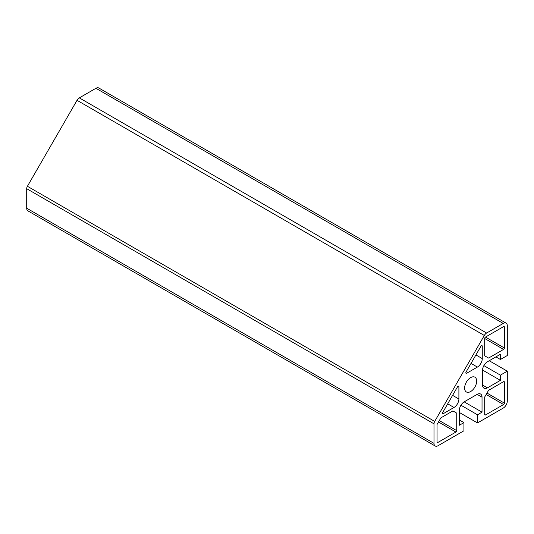 <?xml version="1.0" encoding="UTF-8"?>
<svg xmlns="http://www.w3.org/2000/svg" width="534" height="534" viewBox="0 0 534 534"><rect width="100%" height="100%" fill="white"/><g stroke="black" fill="none" stroke-linecap="round" stroke-linejoin="round"><path stroke-width="0.8" d="M504.396 327.088L504.396 348.001A1.155 0.667 -60 0 1 503.582 349.416L488.59 358.067L484.698 355.818L484.698 338.456A1.155 0.667 -60 0 1 485.513 337.047L503.582 326.614A1.155 0.667 -60 0 1 504.156 326.561A1.155 0.667 -60 0 1 504.396 327.088L503.582 326.614M442.793 412.341L457.504 386.843A1.155 0.667 -60 0 1 458.659 386.175A1.155 0.667 -60 0 1 458.9 386.703L458.9 399.005A6.909 3.992 -60 0 1 454.007 407.469L443.367 413.616A1.155 0.667 -60 0 1 442.793 413.67A1.155 0.667 -60 0 1 442.793 412.341M503.582 404.532L485.513 414.965A1.155 0.667 -60 0 1 484.939 415.018A1.155 0.667 -60 0 1 484.698 414.491L484.698 396.996L488.543 390.341L503.582 381.656A1.155 0.667 -60 0 1 504.156 381.603A1.155 0.667 -60 0 1 504.396 382.13L504.396 403.123A1.155 0.667 -60 0 1 503.582 404.532L486.16 394.472M476.675 381.096A8.524 4.919 -60 0 1 472.95 389.673A8.524 4.919 -60 0 1 466.382 391.956A8.524 4.919 -60 0 1 466.382 382.11A8.524 4.919 -60 0 1 474.906 377.191A8.524 4.919 -60 0 1 476.675 381.096M466.075 371.998L480.88 346.339A1.155 0.667 -60 0 1 482.035 345.672A1.155 0.667 -60 0 1 482.269 346.199L482.269 358.608A6.909 3.992 -60 0 1 477.383 367.072L466.649 373.266A1.155 0.667 -60 0 1 466.075 373.326A1.155 0.667 -60 0 1 466.075 371.998M455.923 432.046L437.86 442.472A1.155 0.667 -60 0 1 437.286 442.532A1.155 0.667 -60 0 1 437.046 442.005L437.046 424.51L440.89 417.848L452.899 410.92L456.737 413.142L456.737 430.638A1.155 0.667 -60 0 1 455.923 432.046L438.501 421.987M452.899 410.92L456.737 413.142M435.183 445.997L27.895 210.85A5.761 3.324 120 0 1 26.7 208.213L26.7 188.689A3.458 1.996 120 0 1 27.414 186.286L77.029 100.312A4.606 2.663 120 0 1 79.332 97.876L95.94 88.29L503.228 323.437L486.621 333.022A4.606 2.663 120 0 0 484.318 335.459L434.703 421.426A3.458 1.996 120 0 0 433.988 423.836L433.988 443.36A5.761 3.324 120 0 0 435.183 445.997A5.761 3.324 120 0 0 438.06 445.71L463.926 430.778L463.926 422.621L459.367 425.251L459.367 410.272A6.909 3.992 -60 0 1 464.253 401.808L477.142 394.372A6.909 3.992 -60 0 1 480.6 394.025A6.909 3.992 -60 0 1 482.028 397.189L482.028 412.168L477.496 414.784L477.496 422.941L503.228 408.089A5.761 3.324 120 0 0 507.3 401.034L507.3 371.17L500.411 375.148L500.411 380.362L487.429 387.851A6.909 3.992 -60 0 1 483.978 388.198A6.909 3.992 -60 0 1 482.542 385.034L482.542 370.242A6.909 3.992 -60 0 1 487.429 361.778L500.411 354.282L500.411 359.495L507.3 355.517L507.3 325.787A5.761 3.324 120 0 0 506.105 323.15A5.761 3.324 120 0 0 503.228 323.437M506.105 323.15L98.817 88.003A5.761 3.324 120 0 0 95.94 88.29M495.899 356.892L500.411 359.495M482.549 370.049L500.411 380.362M483.877 365.603L500.411 375.148M489.231 360.737L507.3 371.17M459.367 412.475L477.496 422.941M460.935 405.226L477.496 414.784M464.173 401.862L482.028 412.168M459.367 419.991L463.926 422.621M485.466 337.074L504.396 348.001M484.698 338.516L503.582 349.416M442.553 413.142L443.367 413.616M447.706 403.831L454.007 407.469M452.592 395.36L458.9 399.005M458.085 386.236L458.9 386.703M484.698 414.491L485.513 414.965M486.975 393.057L504.396 403.123M503.582 381.656L504.396 382.13M465.835 372.799L466.649 373.266M471.035 363.407L477.383 367.072M475.921 354.936L482.269 358.608M481.454 345.732L482.269 346.199M437.046 442.005L437.86 442.472M439.315 420.578L456.737 430.638M79.332 97.876L486.621 333.022M482.542 385.034L487.429 387.851M477.142 394.372L482.028 397.189M26.7 208.213L433.988 443.36M26.7 188.689L433.988 423.836M27.414 186.286L434.703 421.426M77.029 100.312L484.318 335.459"/></g></svg>
